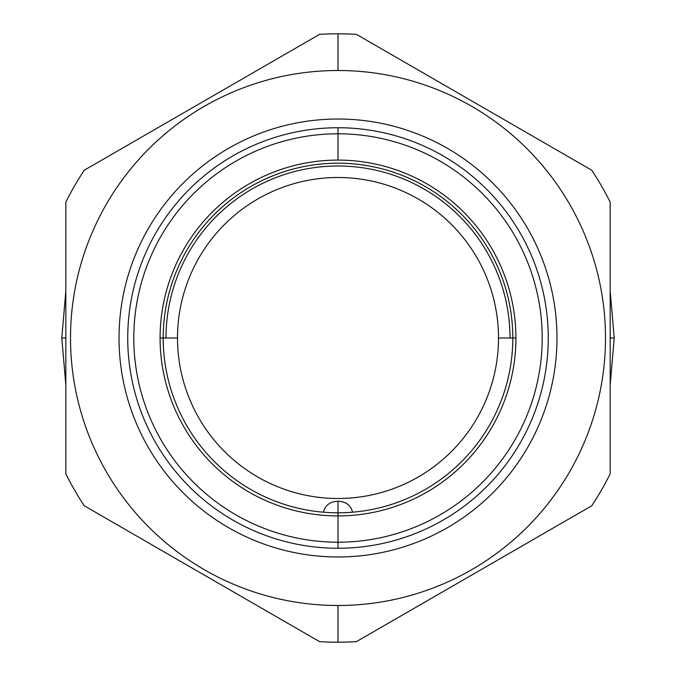 <?xml version="1.0" encoding="UTF-8"?>
<svg xmlns="http://www.w3.org/2000/svg" width="676" height="676" viewBox="0 0 676 676"><rect width="100%" height="100%" fill="white"/><g stroke="black" fill="none" stroke-linecap="round" stroke-linejoin="round"><path stroke-width="1.01" d="M363.308 179.512L364.482 179.698M369.586 180.644L368.564 180.441M340.155 177.518L338 177.501A160.499 160.499 0 0 0 177.501 338A160.499 160.499 0 0 0 338 498.499A160.499 160.499 0 0 0 498.499 338L498.482 335.507M314.948 179.165L311.56 179.698M306.946 180.534L306.448 180.636M469.567 246.081L471.028 248.21L469.567 246.081M495.592 307.588L495.356 306.414L495.592 307.588M323.424 512.197L323.466 512.197C325.156 505.259 329.998 501.592 338 501.203L338 512.805A174.805 174.805 0 0 0 512.805 338L498.499 338A160.499 160.499 0 0 0 338 177.501A160.499 160.499 0 0 0 177.501 338A160.499 160.499 0 0 0 338 498.499A160.499 160.499 0 0 0 498.499 338L498.449 342.149M495.787 367.389L495.356 369.586M471.028 427.79L469.567 429.919L471.028 427.79M361.052 496.835L364.44 496.302M312.692 496.488L311.518 496.302M306.414 495.356L307.436 495.559M250.542 472.575L248.388 471.155L250.542 472.575M208.056 432.201L206.56 430.097L208.056 432.201M180.644 306.414L180.441 307.436M180.407 368.412L180.644 369.586L180.407 368.412M205.014 248.143L206.434 246.081L205.014 248.143M338 70.507A267.493 267.493 0 0 0 70.507 338A267.493 267.493 0 0 0 338 605.493A267.493 267.493 0 0 0 605.493 338A267.493 267.493 0 0 0 338 70.507L338 33.8L338 70.507A267.493 267.493 0 0 0 70.507 338A267.493 267.493 0 0 0 338 605.493A267.493 267.493 0 0 0 605.493 338A267.493 267.493 0 0 0 338 70.507L338 33.8L338 70.507M338 119.027A218.973 218.973 0 0 0 119.027 338A218.973 218.973 0 0 0 338 556.973A218.973 218.973 0 0 0 556.973 338A218.973 218.973 0 0 0 338 119.027A218.973 218.973 0 0 0 119.027 338A218.973 218.973 0 0 0 338 556.973A218.973 218.973 0 0 0 556.973 338A218.973 218.973 0 0 0 338 119.027M338 642.2A304.2 304.2 0 0 0 356.421 641.642L591.753 505.775A304.2 304.2 0 0 0 610.174 473.868L610.174 202.132A304.2 304.2 0 0 0 591.753 170.225L356.421 34.358A304.2 304.2 0 0 0 319.579 34.358L84.246 170.225A304.2 304.2 0 0 0 65.826 202.132L65.826 473.868A304.2 304.2 0 0 0 84.246 505.775L319.579 641.642A304.2 304.2 0 0 0 338 642.2L338 605.493L338 642.2A304.2 304.2 0 0 0 356.421 641.642L591.753 505.775A304.2 304.2 0 0 0 610.174 473.868L610.174 202.132A304.2 304.2 0 0 0 591.753 170.225L356.421 34.358A304.2 304.2 0 0 0 319.579 34.358L84.246 170.225A304.2 304.2 0 0 0 65.826 202.132L65.826 473.868A304.2 304.2 0 0 0 84.246 505.775L319.579 641.642A304.2 304.2 0 0 0 338 642.2M510.008 338A172.008 172.008 0 0 0 338 165.992A172.008 172.008 0 0 0 165.992 338L160.085 338L165.992 338A172.008 172.008 0 0 1 338 165.992A172.008 172.008 0 0 1 510.008 338L515.915 338L510.008 338M338 130.848L338 127.739L338 130.848M323.466 512.205C325.156 505.259 329.998 501.592 338 501.203C346.044 501.626 350.886 505.293 352.534 512.205L352.576 512.197M344.65 512.678L342.994 512.738M342.487 512.746L341.473 512.771M352.534 512.205C350.886 505.293 346.044 501.626 338 501.203L338 515.915A177.915 177.915 0 0 0 515.915 338A177.915 177.915 0 0 0 338 160.085L338 127.739A210.261 210.261 0 0 1 548.261 338A210.261 210.261 0 0 1 338 548.261A210.261 210.261 0 0 0 548.261 338A210.261 210.261 0 0 0 338 127.739A210.261 210.261 0 0 0 127.739 338A210.261 210.261 0 0 0 338 548.261A210.261 210.261 0 0 1 127.739 338A210.261 210.261 0 0 1 338 127.739L338 133.797A204.203 204.203 0 0 1 542.203 338A204.203 204.203 0 0 1 338 542.203L338 548.261L338 542.203A204.203 204.203 0 0 0 542.203 338A204.203 204.203 0 0 0 338 133.797L338 160.085A177.915 177.915 0 0 1 515.915 338A177.915 177.915 0 0 1 338 515.915L338 542.203A204.203 204.203 0 0 1 133.797 338A204.203 204.203 0 0 1 338 133.797A204.203 204.203 0 0 0 133.797 338A204.203 204.203 0 0 0 338 542.203L338 515.915A177.915 177.915 0 0 1 160.085 338A177.915 177.915 0 0 1 338 160.085A177.915 177.915 0 0 0 160.085 338A177.915 177.915 0 0 0 338 515.915L338 512.805A174.805 174.805 0 0 0 512.805 338A174.805 174.805 0 0 0 338 163.195A174.805 174.805 0 0 0 163.195 338A174.805 174.805 0 0 0 338 512.805A174.805 174.805 0 0 1 163.195 338L177.501 338L163.195 338A174.805 174.805 0 0 1 338 163.195A174.805 174.805 0 0 1 512.805 338L498.499 338A160.499 160.499 0 0 0 338 177.501A160.499 160.499 0 0 0 177.501 338A160.499 160.499 0 0 0 338 498.499A160.499 160.499 0 0 0 498.499 338A160.499 160.499 0 0 0 338 177.501A160.499 160.499 0 0 0 177.501 338A160.499 160.499 0 0 0 338 498.499A160.499 160.499 0 0 0 498.499 338A160.499 160.499 0 0 0 338 177.501L341.076 177.534M334.519 512.771L333.505 512.746M332.998 512.738L331.477 512.687M334.696 512.771L333.276 512.746M332.744 512.729L331.671 512.695M344.321 512.695L343.256 512.729M342.724 512.746L341.295 512.771M393.449 187.387A160.499 160.499 0 0 0 309.549 180.044A160.499 160.499 0 0 1 393.449 187.387M160.085 338L162.882 338L160.085 338M198.237 416.906L197.84 416.196L198.237 416.906M379.109 493.142L378.323 493.353L379.109 493.142M411.853 480.492L410.864 480.999L411.853 480.492M410.425 481.227L409.918 481.481L410.425 481.227M409.056 481.912L408.296 482.284L409.056 481.912M490.159 389.063L489.897 389.832L490.159 389.063M494.409 302.011L494.646 303.042L494.409 302.011M482.926 269.04L483.272 269.766L482.926 269.04M425.787 203.637L426.463 204.084L425.787 203.637M394.345 187.717L395.105 188.004L394.345 187.717M307.817 180.365L308.611 180.213L307.817 180.365M206.788 245.574L207.253 244.915L206.788 245.574M189.779 276.442L190.091 275.698L189.779 276.442M65.826 338L61.795 338L65.826 338M610.174 338L614.205 338L610.174 338M591.753 505.775A304.2 304.2 0 0 0 610.174 473.868A304.2 304.2 0 0 1 591.753 505.775M610.174 202.132A304.2 304.2 0 0 0 591.753 170.225A304.2 304.2 0 0 1 610.174 202.132M65.826 202.132A304.2 304.2 0 0 1 84.246 170.225M84.246 505.775A304.2 304.2 0 0 1 65.826 473.868M206.434 246.081L204.972 248.21L206.434 246.081M498.499 338L498.474 335M61.795 338L65.826 290.967L61.795 338L65.826 385.033L61.795 338M161.184 125.804L242.642 78.779L161.184 125.804M433.358 78.779L514.816 125.804L433.358 78.779M610.174 290.967L614.205 338L610.174 385.033L614.205 338L610.174 290.967M161.184 550.196L242.642 597.221L161.184 550.196M433.358 597.221L514.816 550.196L433.358 597.221"/></g></svg>
